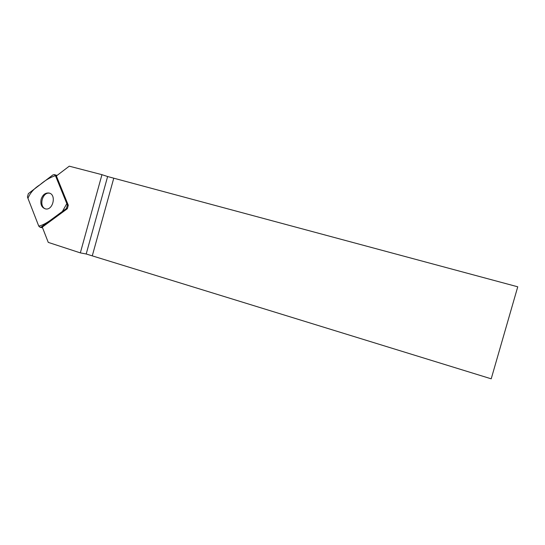 <?xml version="1.0" encoding="UTF-8"?>
<svg xmlns="http://www.w3.org/2000/svg" width="545" height="545" viewBox="0 0 545 545"><rect width="100%" height="100%" fill="white"/><g stroke="black" fill="none" stroke-linecap="round" stroke-linejoin="round"><path stroke-width="0.82" d="M67.382 205.015L55.454 175.674L54.275 174.598L52.831 174.965L28.347 193.625L27.427 196.983L38.763 226.114L40.051 227.272L41.345 226.931L66.429 208.483L67.382 205.015L68.295 205.247L56.373 175.967L69.263 166.177L101.956 174.679L80.333 252.88L48.26 242.389L42.299 227.115L67.342 208.715L66.429 208.483M41.148 199.191C40.187 204.341 41.618 207.57 45.419 208.892C53.144 210.772 56.762 194.19 48.893 193.012C45.276 192.705 42.694 194.769 41.148 199.191M68.295 205.247L67.342 208.715M107.624 176.539L517.75 286.799L491.209 378.823L86.199 253.99L107.624 176.539L101.956 174.679M86.199 253.99L80.333 252.88M45.657 208.933C38.477 206.841 42.326 191.622 49.636 193.223M38.756 226.107C46.332 224.472 54.364 217.121 62.389 211.453L66.817 203.619L55.454 175.681C50.331 177.275 45.153 180.313 39.928 184.803C34.117 188.406 30.125 192.916 27.952 198.332L38.756 226.107M56.387 175.96L55.454 175.674M41.345 226.931L42.306 227.129M113.728 178.338L92.357 255.55M42.565 227.796L40.051 227.272M57.068 175.442L54.486 174.659M49.459 193.162L48.893 193.012"/></g></svg>
